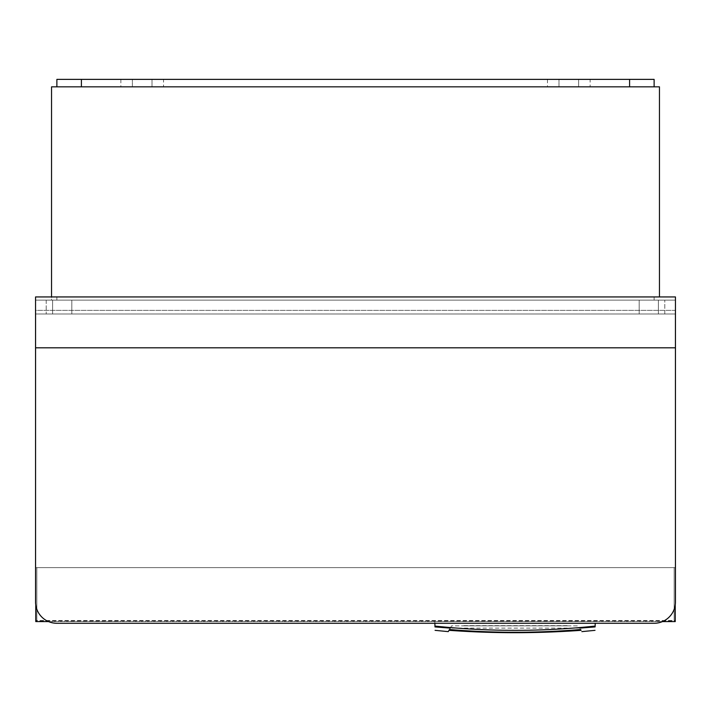 <?xml version="1.0" encoding="UTF-8"?>
<svg xmlns="http://www.w3.org/2000/svg" width="711" height="711" viewBox="0 0 711 711"><rect width="100%" height="100%" fill="white"/><g stroke="black" fill="none" stroke-linecap="round" stroke-linejoin="round"><path stroke-width="0.53" stroke-dasharray="3.56 2.67" d="M675.237 604.963L675.237 567.618L675.237 620.516L35.763 620.516L675.237 620.516L674.17 620.516L675.237 620.516L675.237 621.583L675.237 567.618L35.763 567.618L675.237 567.618L675.237 620.943L35.763 620.943L35.763 567.618L35.763 620.943L675.237 620.943L675.237 310.378L35.763 310.378L35.763 567.618L675.237 567.618L675.237 310.378L35.763 310.378L35.763 567.618L675.237 567.618L35.763 567.618L35.763 314.004L675.237 314.004L35.763 314.004L675.237 314.004L675.237 567.618L35.763 567.618L35.763 314.004L675.237 314.004L675.237 567.618L35.763 567.618L675.237 567.618L674.17 567.618L675.237 567.618L675.237 621.583L35.763 621.583L35.763 567.618L35.763 604.963M35.55 300.14L35.55 296.94L675.45 296.94L675.45 300.14L35.55 300.14L675.45 300.14L658.386 300.14L658.386 314.004L675.45 314.004L35.55 314.004L658.386 314.004L658.386 300.14L639.189 300.14L639.189 314.004L639.189 300.14L71.811 300.14L71.811 314.004L71.811 300.14L52.614 300.14L52.614 314.004L52.614 300.14L35.55 300.14L52.614 300.14L52.614 314.004L52.614 300.14L71.811 300.14L71.811 314.004L71.811 300.14L639.189 300.14L639.189 314.004L639.189 300.14L658.386 300.14L658.386 314.004L658.386 300.14L675.45 300.14L675.45 601.959A21.33 21.33 0 0 1 654.12 623.289L56.88 623.289A21.33 21.33 0 0 1 35.55 601.959L35.55 300.14M590.13 79.374L578.612 79.374L578.612 86.84L558.988 86.84L558.988 79.374L547.47 79.374L590.13 79.374L590.13 86.84L51.547 86.84L51.547 300.14L659.452 300.14L51.547 300.14L51.547 296.94M547.47 79.374L547.47 86.84M659.452 296.94L659.452 86.84L590.13 86.84M163.53 79.374L152.012 79.374L152.012 86.84L132.388 86.84L132.388 79.374L120.87 79.374L163.53 79.374L163.53 86.84M120.87 79.374L120.87 86.84M654.12 86.84L56.88 86.84L654.12 86.84L56.88 86.84L654.12 86.84L654.12 79.374L654.12 86.84L654.12 79.374L56.88 79.374L56.88 86.84L56.88 79.374L654.12 79.374L81.409 79.374L81.409 86.84M558.988 86.84L578.612 86.84L578.612 79.374L558.988 79.374L558.988 86.84M132.388 86.84L152.012 86.84L152.012 79.374L132.388 79.374L132.388 86.84M56.88 86.84L56.88 79.374L81.409 79.374M152.012 86.84L152.012 79.374L152.012 86.84M578.612 86.84L578.612 79.374L578.612 86.84M674.17 620.516L674.17 567.618L674.17 620.516M662.483 621.583L48.517 621.583M36.83 620.516L36.83 567.618L36.83 620.516M35.763 621.583L675.237 621.583L35.763 621.583M434.883 623.289L434.839 621.583L595.258 621.583L434.839 621.583L434.954 626.08M104.979 621.583L91.257 621.583L104.979 621.574M71.944 621.583L121.128 621.583L71.944 621.574M595.143 626.08L595.214 623.289M579.812 628.115L450.285 628.115M121.128 621.583L67.269 621.574L121.128 621.574M116.293 621.583L112.827 621.574L116.293 621.583M448.25 631.626L449.005 630.328M96.536 621.574L99.549 621.574L96.536 621.583M451.592 625.849L449.476 629.511L451.592 625.849L578.505 625.849L451.592 625.849M580.62 629.511L581.091 630.328M568.373 625.849L461.723 625.849L568.373 625.849M463.856 625.636L568.373 625.636L463.856 625.636M56.88 296.94L56.88 300.14M35.55 347.812L675.45 347.812M654.12 300.14L654.12 296.94M664.785 314.004L664.785 300.14L664.785 314.004M46.215 300.14L46.215 314.004L46.215 300.14M629.591 86.84L629.591 79.374"/><path stroke-width="1.07" d="M56.88 623.289A21.33 21.33 0 0 1 35.55 601.959L35.55 347.812L675.45 347.812L675.45 601.959A21.33 21.33 0 0 1 654.12 623.289L56.88 623.289M675.45 347.812L675.45 296.94L35.55 296.94L35.55 347.812M659.452 296.94L659.452 86.84L51.547 86.84L51.547 296.94M81.409 86.84L81.409 79.374L56.88 79.374L56.88 86.84M654.12 86.84L654.12 79.374L629.591 79.374L629.591 86.84M81.409 79.374L629.591 79.374M662.483 621.583L675.237 621.583L675.237 604.963M48.517 621.583L35.763 621.583L35.763 604.963M595.214 623.289L595.116 626.924L579.812 628.115M450.285 628.115L434.981 626.924L434.883 623.289M434.954 626.08C488.377 631.759 541.773 631.759 595.143 626.08M449.476 629.511L449.005 630.328C492.883 633.492 536.912 633.492 581.091 630.328L580.62 629.511C536.903 633.19 493.185 633.19 449.476 629.511L448.25 631.626L435.07 630.346M595.027 630.346L581.847 631.626"/></g></svg>
